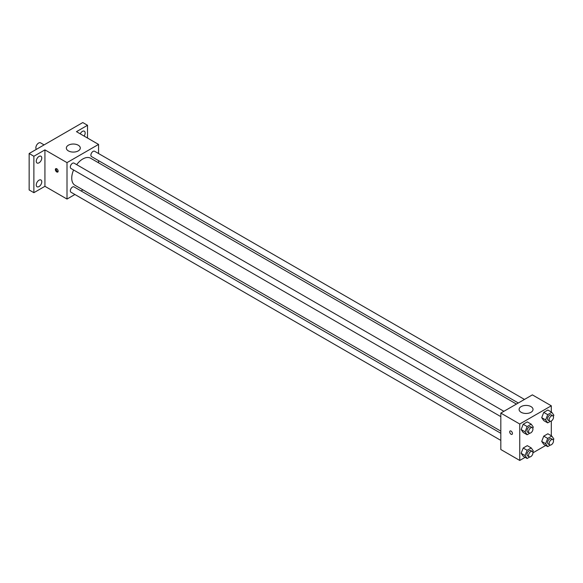 <?xml version="1.0" encoding="UTF-8"?>
<svg xmlns="http://www.w3.org/2000/svg" width="583" height="583" viewBox="0 0 583 583"><rect width="100%" height="100%" fill="white"/><g stroke="black" fill="none" stroke-linecap="round" stroke-linejoin="round"><path stroke-width="0.87" d="M44.097 144.89L40.57 142.857A3.906 2.252 120 0 0 37.56 143.899A3.906 2.252 120 0 0 35.855 147.827A3.906 2.252 120 0 0 36.35 149.365M74.908 194.496L67.009 199.058L44.927 186.305L33.88 192.681L29.15 189.949L29.15 153.518L82.786 122.554L87.516 125.287L87.516 138.04M82.946 189.861L81.066 190.94M39.01 186.575A3.906 2.259 -60 0 1 37.057 186.771A3.906 2.259 -60 0 1 36.459 183.638A3.906 2.259 -60 0 1 39.01 180.191A3.906 2.259 -60 0 1 40.963 180.001A3.906 2.259 -60 0 1 41.561 183.135A3.906 2.259 -60 0 1 39.01 186.575M39.01 162.825A3.906 2.259 -60 0 1 37.057 163.014A3.906 2.259 -60 0 1 36.459 159.888A3.906 2.259 -60 0 1 39.01 156.441A3.906 2.259 -60 0 1 40.963 156.244A3.906 2.259 -60 0 1 41.561 159.378A3.906 2.259 -60 0 1 39.01 162.825M44.927 186.305L44.927 149.875L33.88 156.251L29.15 153.518M33.88 192.681L33.88 156.251M67.009 199.058L67.009 162.628L44.927 149.875M67.009 162.628L98.556 144.416L76.475 131.663L87.516 125.287M68.393 150.902A6.974 4.023 180 0 1 66.345 148.053A6.974 4.023 180 0 1 73.32 144.03A6.974 4.023 180 0 1 80.294 148.053A6.974 4.023 180 0 1 75.987 151.777A6.974 4.023 180 0 1 68.393 150.902M80.235 133.835A3.906 2.259 -60 0 1 82.392 131.394A3.906 2.259 -60 0 1 84.346 131.204A3.906 2.259 -60 0 1 84.12 136.079M73.589 169.981A15.617 9.015 120 0 0 71.745 178.114A15.617 9.015 120 0 0 74.974 185.263L500.819 431.121M516.436 404.07L90.591 158.212A15.617 9.015 120 0 0 76.672 164.654M98.556 144.416L98.556 153.533M98.556 160.646L98.556 162.81M524.467 399.435L94.606 151.252A3.075 1.778 120 0 0 92.238 152.083A3.075 1.778 120 0 0 90.89 155.18A3.075 1.778 120 0 0 91.531 156.587L518.309 402.984M500.819 433.286L74.041 186.888A3.075 1.778 120 0 0 71.665 187.711A3.075 1.778 120 0 0 70.324 190.809A3.075 1.778 120 0 0 70.958 192.215L500.819 440.391M500.819 416.641L70.958 168.465A3.075 1.778 -60 0 1 70.958 164.909A3.075 1.778 -60 0 1 74.041 163.131L503.894 411.306M58.14 171.169A1.953 1.13 60 0 1 57.732 172.058A1.953 1.13 60 0 1 55.779 170.936A1.953 1.13 60 0 1 55.779 168.676A1.953 1.13 60 0 1 57.287 169.201A1.953 1.13 60 0 1 58.14 171.169M58.045 171.686A1.953 1.13 60 0 1 56.573 170.476A1.953 1.13 60 0 1 56.26 168.596M525.13 457.342L519.745 460.446L500.819 449.515L500.819 413.085L532.366 394.873L551.299 405.797L551.299 412.013M545.703 445.463L532.935 452.831M543.757 420.591L541.709 417.676L543.757 412.392L547.86 410.024L543.757 412.392L541.709 417.676L543.757 420.591L547.699 422.864L545.652 419.949L547.699 414.666L551.802 412.305L553.85 415.22L553.369 416.451M523.191 456.219L521.136 453.304L523.191 448.021L527.287 445.652L523.191 448.021L521.136 453.304L523.191 456.219L527.134 458.493L525.086 455.578L527.134 450.295L531.23 447.933L533.277 450.848L532.804 452.08M551.299 421.028L551.299 435.763M519.745 460.446L519.745 424.016L551.299 405.797M543.757 444.341L541.709 441.426L543.757 436.142L547.86 433.781L543.757 436.142L541.709 441.426L543.757 444.341L547.699 446.622L545.652 443.707L547.699 438.423L551.802 436.055L553.85 438.97L553.369 440.201M523.191 432.462L521.136 429.547L523.191 424.271L527.287 421.903L523.191 424.271L521.136 429.547L523.191 432.462L527.134 434.743L525.086 431.828L527.134 426.545L531.23 424.176L533.277 427.091L532.804 428.323M519.745 424.016L500.819 413.085M521.129 412.29A6.974 4.023 180 0 1 519.089 409.441A6.974 4.023 180 0 1 526.055 405.418A6.974 4.023 180 0 1 533.03 409.441A6.974 4.023 180 0 1 528.723 413.158A6.974 4.023 180 0 1 521.129 412.29M512.45 433.46A1.953 1.13 60 0 1 512.049 434.357A1.953 1.13 60 0 1 510.096 433.227A1.953 1.13 60 0 1 510.096 430.975A1.953 1.13 60 0 1 511.597 431.5A1.953 1.13 60 0 1 512.45 433.46M512.049 434.357A1.953 1.13 60 0 1 510.096 433.227A1.953 1.13 60 0 1 510.096 430.975M529.838 433.184L527.134 434.743M532.301 427.703L530.719 426.792A3.075 1.778 120 0 0 528.351 427.616A3.075 1.778 120 0 0 527.003 430.72A3.075 1.778 120 0 0 527.644 432.127L529.218 433.038A3.075 1.778 120 0 0 532.301 431.26A3.075 1.778 120 0 0 532.301 427.703A3.075 1.778 120 0 0 529.925 428.527A3.075 1.778 120 0 0 528.584 431.631A3.075 1.778 120 0 0 529.218 433.038M525.086 431.828L521.136 429.547M527.134 426.545L523.191 424.271M531.23 424.176L527.287 421.903M550.41 421.305L547.699 422.864M552.866 415.832L551.292 414.921A3.075 1.778 120 0 0 548.916 415.745A3.075 1.778 120 0 0 547.575 418.842A3.075 1.778 120 0 0 548.209 420.248L549.791 421.159A3.075 1.778 120 0 0 552.866 419.381A3.075 1.778 120 0 0 552.866 415.832A3.075 1.778 120 0 0 550.498 416.656A3.075 1.778 120 0 0 549.15 419.753A3.075 1.778 120 0 0 549.791 421.159M545.652 419.949L541.709 417.676M547.699 414.666L543.757 412.392M551.802 412.305L547.86 410.024M529.838 456.934L527.134 458.493M532.301 451.461L530.719 450.55A3.075 1.778 120 0 0 528.351 451.373A3.075 1.778 120 0 0 527.003 454.47A3.075 1.778 120 0 0 527.644 455.877L529.218 456.788A3.075 1.778 120 0 0 532.301 455.01A3.075 1.778 120 0 0 532.301 451.461A3.075 1.778 120 0 0 529.925 452.284A3.075 1.778 120 0 0 528.584 455.381A3.075 1.778 120 0 0 529.218 456.788M525.086 455.578L521.136 453.304M527.134 450.295L523.191 448.021M531.23 447.933L527.287 445.652M550.41 445.055L547.699 446.622M552.866 439.582L551.292 438.671A3.075 1.778 120 0 0 548.916 439.495A3.075 1.778 120 0 0 547.575 442.592A3.075 1.778 120 0 0 548.209 444.006L549.791 444.916A3.075 1.778 120 0 0 552.866 443.138A3.075 1.778 120 0 0 552.866 439.582A3.075 1.778 120 0 0 550.498 440.405A3.075 1.778 120 0 0 549.15 443.503A3.075 1.778 120 0 0 549.791 444.916M545.652 443.707L541.709 441.426M547.699 438.423L543.757 436.142M551.802 436.055L547.86 433.781"/></g></svg>

